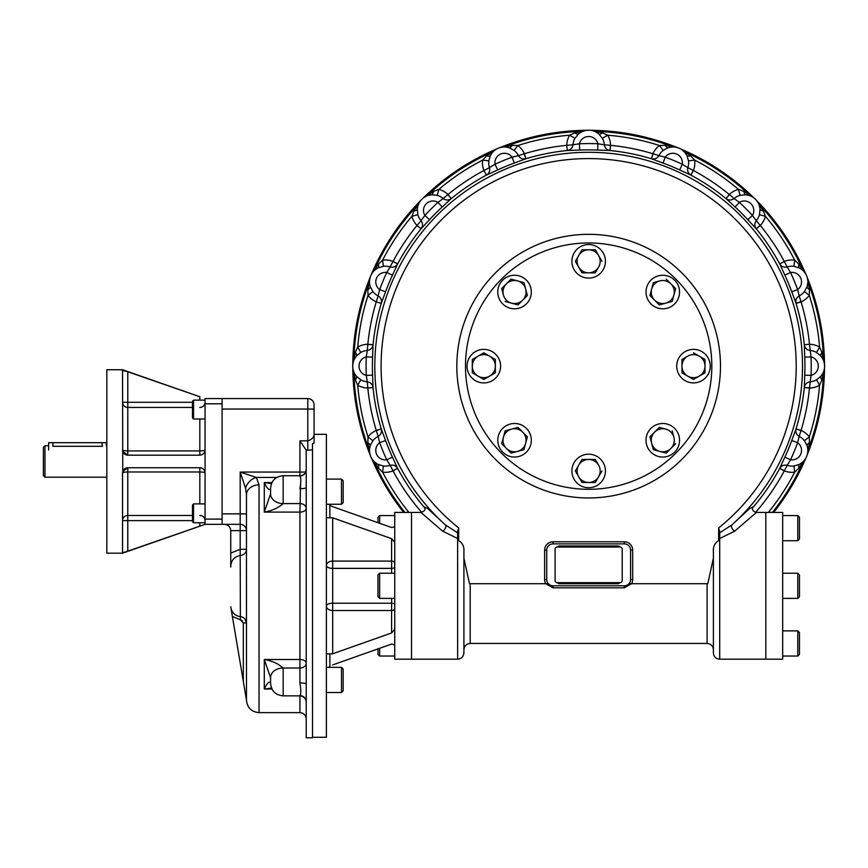 <?xml version="1.0" encoding="UTF-8"?>
<svg xmlns="http://www.w3.org/2000/svg" width="868" height="868" viewBox="0 0 868 868"><rect width="100%" height="100%" fill="white"/><g stroke="black" fill="none" stroke-linecap="round" stroke-linejoin="round"><path stroke-width="1.3" d="M200.844 467.841A5.241 5.241 0 0 1 205.065 472.984L205.065 398.564L307.793 398.564A6.293 6.293 0 0 1 314.086 404.846L314.086 433.512L314.086 409.045L307.793 409.045L307.793 398.564A6.293 6.293 0 0 1 314.086 404.846M199.89 396.763L122.54 369.735L106.818 369.735L106.818 553.176L122.54 553.176L205.065 524.348L222.099 524.348L222.099 398.564M192.49 520.616L122.54 520.616A5.241 5.143 180 0 1 127.78 515.473L127.78 551.147L205.065 524.348L205.065 472.984C204.685 469.729 202.938 467.982 199.824 467.743A5.241 5.241 0 0 1 200.79 467.83M122.594 472.246A5.241 5.241 0 0 0 122.54 472.984L122.768 471.476L127.78 467.743A5.241 5.241 0 0 0 127.401 467.754M127.346 467.765A5.241 5.241 0 0 0 126.587 467.885M125.762 468.156A5.241 5.241 0 0 0 124.699 468.753M124.374 469.013A5.241 5.241 0 0 0 122.67 471.812M122.898 451.816A5.241 5.241 0 0 1 122.768 451.436L127.78 455.168A5.241 5.241 0 0 1 127.01 455.114M126.533 455.016A5.241 5.241 0 0 1 123.809 453.346M123.191 452.445A5.241 5.241 0 0 1 122.92 451.881M122.768 471.476L122.54 370.462L127.78 371.764L127.78 402.296L122.54 402.296A5.241 5.143 0 0 0 127.78 407.439L127.78 402.296L192.49 402.296M199.824 400.137L199.824 396.741L127.78 371.764M199.824 419.005L199.824 450.926A5.241 0.998 0 0 0 205.065 449.928C204.696 453.172 202.938 454.919 199.824 455.168L199.824 450.926L127.78 450.926L127.78 407.439L192.49 407.439M122.54 449.928A5.241 0.998 180 0 0 127.78 450.926L127.78 455.168L199.824 455.168M199.824 503.907L199.824 467.743L127.78 467.743L127.78 471.986L199.824 471.986A5.241 0.998 180 0 1 205.065 472.984M122.54 552.449L122.54 472.984A5.241 0.998 180 0 1 127.78 471.986L127.78 515.473L192.49 515.473M200.085 526.084L201.05 525.737M123.603 552.449L125.882 551.777M127.78 551.147L122.54 552.959M205.065 403.804L222.099 403.804L222.099 409.566M205.065 519.107L222.099 519.107L222.099 513.346M193.531 503.907L192.49 504.959L192.49 521.722L193.531 522.775L193.531 503.907L205.065 503.907M193.531 522.775L205.065 522.775M193.531 400.137L192.49 401.19L192.49 417.953L193.531 419.005L193.531 400.137L205.065 400.137M341.493 504.243L343.175 502.572L343.175 480.764L341.493 479.093L341.493 504.243L326.401 504.243M341.493 692.512L343.175 690.841L343.175 669.033L341.493 667.362L341.493 692.512L326.401 692.512M341.493 667.362L326.401 667.362M44.973 477.183L44.973 445.729L43.4 447.302L43.4 475.61L44.973 477.183L106.818 477.183M102.098 446.304L102.098 442.691L106.297 442.691L106.341 445.848M102.63 446.304C108.033 445.685 108.033 445.685 102.63 446.304L52.84 446.304C47.425 445.685 47.425 445.685 52.84 446.304L52.84 442.691L48.641 442.691L48.641 450.025M246.469 494.825L246.469 494.825A12.575 10.015 180 0 0 246.469 494.868L245.557 488.185A12.575 9.537 135 0 1 256.299 477.443L259.044 484.865A12.575 10.015 180 0 0 246.469 494.825A12.575 10.015 0 0 0 246.469 494.868L246.469 700.064L246.469 622.974L243.322 622.974L240.382 619.795L232.385 616.497L230.975 608.11C232.233 613.155 235.434 616.02 240.577 616.703C244.19 617.256 246.154 619.34 246.469 622.974L244.765 618.678M230.747 553.079L230.747 530.641L240.176 530.641L240.176 549.303L246.469 549.303A6.293 6.087 180 0 1 240.577 555.379C234.186 556.627 230.91 560.533 230.747 567.086L230.747 553.079L240.176 549.303L240.382 619.795L242.498 620.826M259.044 484.865L259.044 712.639C251.405 711.89 247.217 707.702 246.469 700.064L232.385 616.497M230.747 557.267L230.747 561.129M230.747 530.641C230.367 526.822 228.273 524.728 224.454 524.348M246.469 513.867L240.176 513.867L240.176 524.348A6.293 6.293 0 0 1 246.469 530.641L240.176 530.641L240.176 524.348A6.293 6.293 0 0 1 246.469 530.641A6.293 6.293 0 0 0 240.176 524.348L222.099 524.348M276.838 477.443L256.299 477.443L240.176 472.062L299.927 472.062L299.927 475.979C301.077 477.563 301.077 481.805 299.927 488.706A6.293 1.107 180 0 0 306.22 487.61A6.293 1.107 -0 0 0 306.22 487.599A6.293 1.107 180 0 0 306.22 487.599L306.22 737.8L312.513 737.8L312.513 449.874L307.793 450.188L307.793 440.836C312.1 439.534 314.194 437.092 314.086 433.501L314.086 443.125L312.513 443.635L312.513 449.874M245.557 488.185L240.176 472.062L240.176 513.867L222.099 513.867L222.099 409.045L307.793 409.045L307.793 440.836L299.927 440.836L306.198 450.188L306.22 487.599M270.577 489.454A12.575 7.996 180 0 0 270.577 489.465L270.577 488.315C271.326 480.677 275.514 476.489 283.163 475.74L283.163 503.592A12.575 9.689 180 0 1 270.577 493.914A12.575 9.689 180 0 1 270.577 493.903L264.295 512.098L299.927 512.098L299.927 682.899C301.077 689.8 301.077 694.042 299.927 695.626A6.293 6.195 180 0 1 306.22 701.821M270.577 493.892A12.575 9.711 180 0 0 283.163 503.592C278.237 507.954 271.944 510.785 264.295 512.098L270.577 493.903A12.575 9.689 -0 0 1 270.577 493.903L270.577 488.315M271.521 483.541L264.295 482.575L264.295 512.098M270.577 489.487C268.798 490.17 266.704 487.87 264.295 482.575L271.966 482.575M283.163 668.002C278.237 663.662 271.944 660.819 264.295 659.506L299.927 659.506A6.293 3.656 0 0 1 306.22 663.163A6.293 4.85 0 0 1 299.927 668.013L283.163 668.013L283.163 695.865C275.514 695.127 271.326 690.928 270.577 683.29L270.577 677.724A12.575 9.711 180 0 1 283.163 668.013L283.163 668.002A12.575 9.689 180 0 0 270.577 677.691A12.575 9.689 -0 0 0 270.577 677.702L264.295 659.506L264.295 689.029L271.966 689.029M270.577 683.29L270.577 682.15A12.575 7.996 180 0 1 270.577 682.15C268.798 681.434 266.704 683.734 264.295 689.029L271.521 688.064M300.567 483.715L299.927 512.098A6.293 3.656 0 0 0 306.22 508.442A6.293 4.85 0 0 0 299.927 503.592L283.163 503.592M306.22 684.006L306.22 684.006A6.293 1.107 0 0 0 299.927 682.899M306.22 469.794A6.293 6.195 0 0 1 299.927 475.979M312.513 737.279L326.401 737.279L326.401 434.336L314.086 434.336L314.086 443.125M332.043 506.445L391.598 527.538L394.745 526.724L394.745 629.322L391.598 632.946L332.683 653.788L326.401 653.886M394.723 526.93L394.745 512.424L411.508 512.424L411.508 659.181L457.631 659.181C461.45 658.812 463.545 656.707 463.913 652.888L463.913 551.495L463.913 558.146L469.512 583.708L548.326 583.708M326.401 517.719L332.683 517.816L391.598 538.659L394.745 542.283M332.683 664.91L391.598 644.067L394.745 644.881L394.745 659.181L411.508 659.181L411.508 512.424L420.904 512.424C424.365 511.469 425.645 509.657 424.745 507.01M328.712 504.243L329.883 505.274L329.883 517.328M332.683 506.695L329.883 505.274M391.598 538.659L391.598 561.097L332.683 561.097L332.683 568.377A6.293 2.821 180 0 1 326.401 565.545A6.293 4.448 180 0 1 332.683 561.097L332.683 517.816M394.745 563.321A3.146 2.224 180 0 0 391.598 561.097L391.598 568.377L332.683 568.377L332.683 610.508A6.293 4.448 180 0 1 326.401 606.059A6.293 2.821 180 0 1 332.683 603.227L391.598 603.227L391.598 598.377M329.883 654.277L329.883 666.331L328.712 667.362M394.745 629.322L394.745 644.881M501.563 453.237A123.169 123.169 0 0 1 556.779 247.174A123.169 123.169 0 0 1 707.626 398.021A123.169 123.169 0 0 1 501.563 453.237M555.119 549.119L555.119 580.562A2.094 2.094 0 0 0 557.213 582.656L620.099 582.656A2.094 2.094 0 0 0 622.204 580.562L622.204 549.119A2.094 2.094 0 0 0 620.099 547.014L557.213 547.014A2.094 2.094 0 0 0 555.119 549.119M557.495 582.656A2.094 2.094 0 0 0 559.307 583.708L618.005 583.708A2.094 2.094 0 0 0 619.828 582.656M557.495 547.014A2.094 2.094 0 0 1 559.307 545.972L618.005 545.972A2.094 2.094 0 0 1 619.828 547.014M752.567 507.01C751.927 509.809 753.207 511.621 756.408 512.424L782.686 512.424L782.686 659.181L765.815 659.181L765.815 512.424L765.815 659.181L719.691 659.181C715.872 658.812 713.767 656.707 713.398 652.888L713.398 551.495C713.019 546.645 714.765 542.999 718.639 540.558L719.691 539.115L719.691 659.181M756.408 512.424L734.74 531.129L719.691 538.529M456.839 366.144A131.817 131.817 0 0 1 654.57 251.991A131.817 131.817 0 0 1 654.57 480.297A131.817 131.817 0 0 1 456.839 366.144M371.493 458.163A235.857 235.857 0 0 0 403.653 512.424A235.846 235.846 0 0 1 371.569 458.337L371.699 458.478M369.649 452.76L369.963 454.463A235.846 235.846 0 0 1 352.82 368.238L352.885 368.433M352.788 364.668L352.82 364.05A235.846 235.846 0 0 1 369.963 277.825L369.952 278.031M372.546 272.53L371.569 273.952A235.846 235.846 0 0 1 420.405 200.866L420.828 200.399A15.808 15.808 0 0 1 422.911 198.316L423.378 197.893A235.846 235.846 0 0 1 496.463 149.057L496.322 149.188M502.04 147.137L500.337 147.452A235.846 235.846 0 0 1 586.562 130.298L586.377 130.363M590.945 130.363L590.75 130.298A235.846 235.846 0 0 1 676.975 147.452L676.78 147.441M682.27 150.034L680.848 149.057A235.846 235.846 0 0 1 753.945 197.893L754.4 198.316A15.808 15.808 0 0 1 756.484 200.399L756.907 200.866A235.846 235.846 0 0 1 805.743 273.952L805.612 273.811M807.663 279.529L807.348 277.825A235.846 235.846 0 0 1 824.502 364.05L824.437 363.866M824.535 367.62L824.502 368.238A235.846 235.846 0 0 1 807.348 454.463L807.359 454.268M804.766 459.758L805.743 458.337A235.846 235.846 0 0 1 773.659 512.424A235.857 235.857 0 0 0 805.819 458.163A235.857 235.857 0 0 1 773.67 512.424M824.34 363.269L823.743 361.023A6.293 6.25 161.1 0 1 823.743 361.001A6.293 6.25 161.1 0 1 823.417 359.168L824.524 364.571M807.348 277.825L809.453 289.586L809.312 295.402L804.419 291.583L807.164 286.473L807.804 283.055M805.298 273.301L803.887 271.445A6.293 6.25 138.6 0 1 802.867 269.861L805.743 273.952M756.907 200.866L763.352 210.924L765.446 216.349L759.467 214.689L760.043 208.917L759.326 205.51M751.84 196.58L751.276 196.298A6.293 6.25 116.1 0 1 749.724 195.213L753.945 197.893M680.848 149.057L690.646 155.882L694.66 160.092L688.508 160.851L686.838 155.296L684.863 152.432M676.194 147.31L673.883 146.985A6.293 6.25 93.6 0 1 672.049 146.583L676.975 147.452M590.75 130.298L602.425 132.858L607.741 135.213L602.338 138.272L598.67 133.78L595.752 131.882M585.781 130.46L583.535 131.057A6.293 6.25 71.1 0 1 581.679 131.393L586.562 130.298M500.337 147.452L512.098 145.347L517.914 145.488L514.095 150.381L508.984 147.636L505.567 146.996M495.812 149.502L493.957 150.913A6.293 6.25 48.6 0 1 492.373 151.933L496.463 149.057M423.378 197.893L433.436 191.448L438.861 189.365L437.201 195.333L431.429 194.757L428.032 195.484M419.092 202.96L418.81 203.524A6.293 6.25 26.1 0 1 417.725 205.087L420.405 200.866M371.569 273.952L374.444 269.861A6.293 6.25 -138.6 0 1 373.435 271.434L373.012 271.934M369.508 283.044L370.148 286.473L372.893 291.583L367.999 295.402L367.858 289.586L370.148 277.337M352.788 364.571L353.905 359.168A6.293 6.25 -161.1 0 1 353.569 361.001A6.293 6.25 -161.1 0 1 353.569 361.023L353.374 361.63M354.394 373.24L356.292 376.159L360.784 379.826L357.724 385.229L355.37 379.913L352.82 368.238M370.148 454.962L369.095 449.537A6.293 6.25 176.4 0 1 369.497 451.36L369.551 452.022M374.943 462.34L377.808 464.326L383.363 465.997L382.604 472.149L378.394 468.134L371.569 458.337M805.743 458.337L798.918 468.134L794.708 472.149L793.949 465.997L799.504 464.326L802.368 462.351M807.5 453.682L807.815 451.371A6.293 6.25 -176.4 0 1 808.216 449.537L807.348 454.463M824.502 368.238L821.942 379.913L819.587 385.229L816.528 379.826L821.019 376.159L822.918 373.24M458.673 540.558L458.673 527.961L457.631 531.574L457.631 539.115L458.673 540.558C462.557 542.999 464.304 546.656 463.913 551.495M457.631 538.529L442.571 531.129L420.904 512.424M593.788 131.057A6.293 6.25 108.9 0 0 593.799 131.057L593.17 130.862M592.443 130.667L591.531 130.46M581.571 131.882L578.62 133.791L574.974 138.272L569.571 135.213L574.887 132.858L581.679 131.393A234.859 234.859 0 0 0 505.274 146.583A6.293 6.25 86.4 0 1 503.451 146.985L502.789 147.039M593.799 131.057A6.293 6.25 108.9 0 0 595.632 131.393A234.859 234.859 0 0 1 672.049 146.583L665.213 145.347L659.398 145.488A21.928 21.928 0 0 0 652.92 153.734A221.915 221.915 0 0 0 610.573 145.314L610.052 150.533L597.651 150.055L597.911 143.773L604.334 144.782C604.866 148.037 606.754 149.947 610.02 150.522L610.378 145.314L604.334 144.782A15.722 15.722 0 0 0 602.338 138.272M674.273 147.017L673.872 146.985A6.293 6.25 93.6 0 1 673.872 146.985L673.362 146.963M671.756 146.996L668.306 147.636L663.217 150.381L659.398 145.488A231.713 231.713 0 0 0 607.741 135.213A21.928 21.928 0 0 1 610.573 145.314L610.378 145.314M683.376 150.923A6.293 6.25 131.4 0 0 684.939 151.933A234.859 234.859 0 0 1 749.724 195.213L743.887 191.448L738.451 189.365A21.928 21.928 0 0 0 729.315 194.497A221.915 221.915 0 0 0 693.413 170.508L690.939 175.13L679.666 169.944L682.302 164.247L687.857 167.632C687.098 170.844 688.118 173.34 690.906 175.119L693.228 170.443L687.857 167.632A15.722 15.722 0 0 0 688.508 160.851M802.379 269.948L799.504 267.973L793.949 266.302L794.708 260.14L798.918 264.154L802.867 269.861A234.859 234.859 0 0 0 759.587 205.087A6.293 6.25 153.9 0 1 758.524 203.557A6.293 6.25 153.9 0 0 758.524 203.557L758.22 202.96M757.851 202.309L756.484 200.399M754.4 198.316L753.76 197.806M753.272 197.459L752.491 196.96M749.29 195.484L745.883 194.757L740.111 195.333L738.451 189.365A231.713 231.713 0 0 0 694.66 160.092A21.928 21.928 0 0 1 693.413 170.508L693.228 170.443M822.918 359.059L821.019 356.13L816.528 352.462L819.587 347.059L821.942 352.375L823.417 359.168A234.859 234.859 0 0 0 808.216 282.751A6.293 6.25 176.4 0 1 807.815 280.917L807.761 280.277M807.804 449.244L807.164 445.816L804.419 440.705L809.312 436.886L809.453 442.702L808.216 449.537A234.859 234.859 0 0 0 823.417 373.121A6.293 6.25 -161.1 0 1 823.743 371.287A6.293 6.25 -161.1 0 0 823.743 371.287L823.938 370.658M824.144 369.931L824.34 369.019M772.401 512.424A234.859 234.859 0 0 0 802.867 462.427A6.293 6.25 -138.6 0 1 803.876 460.854A6.293 6.25 -138.6 0 0 803.876 460.854L804.31 460.355M492.46 152.432L490.474 155.318L488.814 160.851L482.651 160.092L486.666 155.882L492.373 151.933A234.859 234.859 0 0 0 427.599 195.213A6.293 6.25 63.9 0 1 426.069 196.276L425.472 196.58M424.821 196.96L422.911 198.316M420.828 200.399L420.318 201.04M419.971 201.528L419.472 202.309M417.996 205.51L417.269 208.949M369.822 278.606L369.475 281.438M413.96 210.924A6.293 2.691 5.7 0 0 417.269 208.938A6.293 2.691 5.7 0 1 417.269 208.938A6.293 2.691 5.7 0 1 417.269 208.928L417.844 214.689L411.877 216.349L413.96 210.924L417.725 205.087A234.859 234.859 0 0 0 374.444 269.861L378.394 264.154L382.604 260.14L383.363 266.302L377.808 267.973L374.943 269.937M355.37 352.375A6.293 2.691 -140.7 0 1 356.303 356.119L360.784 352.462L357.724 347.059A231.713 231.713 0 0 1 367.999 295.402A21.928 21.928 0 0 0 376.256 301.88L381.269 303.366C381.996 300.133 380.954 297.648 378.144 295.912L379.674 289.597L385.576 291.767L381.269 303.399L376.256 301.88A221.915 221.915 0 0 0 367.826 344.227A21.928 21.928 0 0 0 357.724 347.059L355.37 352.375L353.905 359.168A234.859 234.859 0 0 1 369.095 282.751A6.293 6.25 -176.4 0 0 369.497 280.917M353.178 362.357L352.983 363.269M352.983 369.019L353.743 371.764M355.37 379.913A6.293 2.691 140.7 0 0 356.303 376.169A15.808 15.808 0 0 1 356.292 356.13L356.314 356.108A6.293 2.691 -140.7 0 1 356.292 356.13L354.394 359.048M367.858 442.702A6.293 2.691 -163.2 0 1 370.148 445.805L372.893 440.705L367.999 436.886A231.713 231.713 0 0 1 357.724 385.229A21.928 21.928 0 0 0 367.826 388.061L373.034 387.508C372.459 384.242 370.549 382.354 367.294 381.822L366.285 375.399L372.567 375.139L373.045 387.54L367.826 388.061A221.915 221.915 0 0 0 376.256 430.409A21.928 21.928 0 0 0 367.999 436.886L367.858 442.702L369.095 449.537A234.859 234.859 0 0 1 353.905 373.121A6.293 6.25 161.1 0 0 353.58 371.309A6.293 6.25 161.1 0 0 353.569 371.287A6.293 6.25 161.1 0 0 353.569 371.276L353.45 370.896M372.014 458.988L373.772 461.233M378.394 468.134A6.293 2.691 118.2 0 0 377.819 464.326A15.808 15.808 0 0 1 370.148 445.816A6.293 2.691 -163.2 0 1 370.148 445.816L369.508 449.233M404.922 512.424A234.859 234.859 0 0 1 374.444 462.427A6.293 6.25 138.6 0 0 373.435 460.865A6.293 6.25 138.6 0 0 373.424 460.843M372.893 440.705A15.722 15.722 0 0 1 378.144 436.376L379.674 442.691A9.526 9.526 0 0 0 386.759 459.79L392.466 457.143L397.631 468.394C395.851 465.606 393.356 464.586 390.144 465.346L386.759 459.79A222.555 222.555 0 0 1 379.674 442.691L385.576 440.532L381.269 428.922L376.256 430.409L378.144 436.376C380.954 434.64 381.996 432.156 381.269 428.922L376.332 430.582M370.148 445.816A15.808 15.808 0 0 0 377.808 464.326L377.819 464.326A6.293 2.691 118.2 0 0 377.808 464.326L377.83 464.337M392.954 470.716L397.631 468.394L393.02 470.901L390.144 465.346A15.722 15.722 0 0 1 383.363 465.997M421.707 512.348A221.915 221.915 0 0 1 393.02 470.901A21.928 21.928 0 0 1 382.604 472.149A231.713 231.713 0 0 0 408.296 511.61L407.287 512.424M408.296 511.61L408.893 512.424M360.784 352.462A15.722 15.722 0 0 1 367.294 350.466L366.285 356.889A9.526 9.526 0 0 0 366.285 375.399A222.555 222.555 0 0 1 366.285 356.889L372.567 357.149L373.034 344.78L367.826 344.227L367.294 350.466C370.549 349.945 372.459 348.046 373.034 344.78L367.826 344.422M356.303 376.169A6.293 2.691 140.7 0 0 356.292 376.159L356.303 376.18A15.808 15.808 0 0 1 356.292 356.13M367.826 387.866L367.294 381.822A15.722 15.722 0 0 1 360.784 379.826M597.651 150.055A216.273 216.273 0 0 0 579.661 150.055L567.292 150.522L566.739 145.314A221.915 221.915 0 0 0 524.391 153.734L525.91 158.757L514.279 163.065A216.273 216.273 0 0 0 497.657 169.944L486.406 175.119L483.899 170.508A221.915 221.915 0 0 0 448.007 194.497L451.327 198.555L442.224 206.985A216.273 216.273 0 0 0 429.497 219.713L421.078 228.783L417.009 225.496A221.915 221.915 0 0 0 393.02 261.387L390.144 266.953C393.356 267.702 395.851 266.682 397.631 263.894L392.954 261.572M377.83 267.952L377.808 267.973A6.293 2.691 -118.2 0 0 377.819 267.962A6.293 2.691 -118.2 0 0 377.83 267.962A6.293 2.691 -118.2 0 0 378.394 264.154M417.15 225.354L421.045 220.7C422.976 223.38 422.987 226.071 421.078 228.783L417.009 225.496A21.928 21.928 0 0 1 411.877 216.349A231.713 231.713 0 0 0 382.604 260.14A21.928 21.928 0 0 1 393.02 261.387L397.642 263.861L392.466 275.145L386.759 272.498A9.526 9.526 0 0 0 379.674 289.597A222.555 222.555 0 0 1 386.759 272.498L390.144 266.953A15.722 15.722 0 0 0 383.363 266.302M367.858 289.586A6.293 2.691 163.2 0 0 370.148 286.494A6.293 2.691 163.2 0 0 370.148 286.483A6.293 2.691 163.2 0 0 370.148 286.473L370.159 286.505A15.808 15.808 0 0 1 377.808 267.973A15.808 15.808 0 0 0 370.148 286.473M376.332 301.706L378.144 295.912A15.722 15.722 0 0 1 372.893 291.583M417.844 214.689A15.722 15.722 0 0 0 421.045 220.7L424.875 215.448A222.555 222.555 0 0 1 437.96 202.363L443.212 198.533C445.892 200.465 448.582 200.475 451.295 198.566L447.866 194.638L443.212 198.533A15.722 15.722 0 0 0 437.201 195.333M429.497 219.713L424.875 215.448A9.526 9.526 0 0 1 437.96 202.363L442.224 206.985M431.429 194.757A15.808 15.808 0 0 0 417.269 208.917A15.808 15.808 0 0 1 431.429 194.757L431.429 194.757A6.293 2.691 84.3 0 0 431.439 194.757A6.293 2.691 84.3 0 0 431.45 194.757A6.293 2.691 84.3 0 0 433.436 191.448M484.084 170.443L489.465 167.632C490.214 170.844 489.205 173.34 486.406 175.119L483.899 170.508A21.928 21.928 0 0 1 482.651 160.092A231.713 231.713 0 0 0 438.861 189.365A21.928 21.928 0 0 1 448.007 194.497L447.866 194.638M488.814 160.851A15.722 15.722 0 0 0 489.465 167.632L495.01 164.247A222.555 222.555 0 0 1 512.109 157.162L518.424 155.632C520.16 158.443 522.644 159.484 525.878 158.757L524.218 153.81L518.424 155.632A15.722 15.722 0 0 0 514.095 150.381M497.657 169.944L495.01 164.247A9.526 9.526 0 0 1 512.109 157.162L514.279 163.065M490.485 155.296A15.808 15.808 0 0 1 508.984 147.636A6.293 2.691 106.8 0 0 509.006 147.636L508.984 147.636A6.293 2.691 106.8 0 0 508.995 147.636A15.808 15.808 0 0 0 490.485 155.296A6.293 2.691 28.2 0 1 490.474 155.307L490.474 155.307A6.293 2.691 28.2 0 1 486.666 155.882M509.006 147.636A6.293 2.691 106.8 0 0 512.098 145.347M566.934 145.314L572.978 144.782C572.457 148.037 570.558 149.947 567.292 150.522L566.739 145.314A21.928 21.928 0 0 1 569.571 135.213A231.713 231.713 0 0 0 517.914 145.488A21.928 21.928 0 0 1 524.391 153.734L524.218 153.81M804.419 440.705A15.722 15.722 0 0 0 799.168 436.376L800.99 430.582L796.043 428.922C795.327 432.156 796.368 434.64 799.168 436.376L797.638 442.691A222.555 222.555 0 0 1 790.553 459.79L787.168 465.346C783.967 464.586 781.471 465.606 779.692 468.394L784.856 457.143L790.553 459.79A9.526 9.526 0 0 0 797.638 442.691L791.735 440.532L796.043 428.922L801.066 430.409A221.915 221.915 0 0 0 809.486 388.061L811.027 375.399L804.745 375.139A216.273 216.273 0 0 0 804.745 357.149L804.278 344.748L809.486 344.227A221.915 221.915 0 0 0 801.066 301.88L796.054 303.399L791.735 291.767L797.638 289.597L799.168 295.912C796.368 297.648 795.327 300.133 796.043 303.366L800.99 301.706L799.168 295.912A15.722 15.722 0 0 0 804.419 291.583M800.99 430.582L801.066 430.409A21.928 21.928 0 0 1 809.312 436.886A231.713 231.713 0 0 0 819.587 385.229A21.928 21.928 0 0 1 809.486 388.061L804.278 387.54L804.745 375.139M809.453 442.702A6.293 2.691 163.2 0 0 807.164 445.805A6.293 2.691 163.2 0 1 807.164 445.805L807.164 445.794M755.605 512.348A221.915 221.915 0 0 0 784.292 470.901L779.67 468.427L784.357 470.716L787.168 465.346A15.722 15.722 0 0 0 793.949 465.997M799.471 464.337L799.504 464.326A15.808 15.808 0 0 0 807.164 445.816A15.808 15.808 0 0 1 799.504 464.326L799.504 464.326A6.293 2.691 -118.2 0 0 799.493 464.326A6.293 2.691 -118.2 0 0 798.918 468.134M768.43 512.424L769.015 511.61A231.713 231.713 0 0 0 794.708 472.149A21.928 21.928 0 0 1 784.292 470.901L784.357 470.716M769.015 511.61L770.024 512.424M796.054 303.399A216.674 216.674 0 0 1 804.278 344.748L809.486 344.227A21.928 21.928 0 0 1 819.587 347.059A231.713 231.713 0 0 0 809.312 295.402A21.928 21.928 0 0 1 801.066 301.88L800.99 301.706M809.486 344.422L811.027 356.889A222.555 222.555 0 0 1 811.027 375.399A9.526 9.526 0 0 0 811.027 356.889L804.745 357.149M804.278 344.78C804.853 348.046 806.763 349.945 810.018 350.466A15.722 15.722 0 0 1 816.528 352.462M821.019 356.119A6.293 2.691 140.7 0 0 821.019 356.13L821.009 356.108A6.293 2.691 140.7 0 1 821.942 352.375M809.486 387.866L804.278 387.508C804.853 384.242 806.763 382.354 810.018 381.822A15.722 15.722 0 0 0 816.528 379.826M821.009 376.18L821.019 376.169A15.808 15.808 0 0 0 821.019 356.13A15.808 15.808 0 0 1 821.019 376.159L821.019 376.159A6.293 2.691 -140.7 0 0 821.019 376.169A6.293 2.691 -140.7 0 0 821.009 376.169A6.293 2.691 -140.7 0 0 821.942 379.913M793.949 266.302A15.722 15.722 0 0 0 787.168 266.953L784.357 261.572L779.692 263.894C781.471 266.682 783.967 267.702 787.168 266.953L790.553 272.498A222.555 222.555 0 0 1 797.638 289.597A9.526 9.526 0 0 0 790.553 272.498L784.856 275.145L779.692 263.894L784.292 261.387A221.915 221.915 0 0 0 760.303 225.496L756.256 228.816L747.815 219.713L752.437 215.448L756.267 220.7C754.346 223.38 754.325 226.071 756.234 228.783L760.162 225.354L756.267 220.7A15.722 15.722 0 0 0 759.467 214.689M784.357 261.572L784.292 261.387A21.928 21.928 0 0 1 794.708 260.14A231.713 231.713 0 0 0 765.446 216.349A21.928 21.928 0 0 1 760.303 225.496L760.162 225.354M799.504 267.962A6.293 2.691 118.2 0 0 799.504 267.973L799.482 267.952A6.293 2.691 118.2 0 1 799.493 267.962A6.293 2.691 118.2 0 1 798.918 264.154M807.164 286.505L807.164 286.483A15.808 15.808 0 0 0 799.504 267.973A15.808 15.808 0 0 1 807.164 286.473L807.164 286.473A6.293 2.691 -163.2 0 0 807.164 286.483A6.293 2.691 -163.2 0 0 807.164 286.494A6.293 2.691 -163.2 0 0 809.453 289.586M729.445 194.638L726.017 198.566C728.729 200.475 731.42 200.465 734.1 198.533L739.352 202.363A222.555 222.555 0 0 1 752.437 215.448A9.526 9.526 0 0 0 739.352 202.363L735.098 206.985L725.995 198.555L729.315 194.497L734.1 198.533A15.722 15.722 0 0 1 740.111 195.333M745.883 194.757A15.808 15.808 0 0 1 760.043 208.917L760.043 208.917A6.293 2.691 174.3 0 0 760.053 208.938A6.293 2.691 174.3 0 0 760.043 208.928A15.808 15.808 0 0 0 745.883 194.757L745.883 194.757A6.293 2.691 95.7 0 1 745.872 194.757A6.293 2.691 95.7 0 1 743.887 191.448M760.053 208.938A6.293 2.691 174.3 0 0 763.352 210.924M653.094 153.81L651.434 158.757C654.667 159.484 657.152 158.443 658.888 155.632L665.203 157.162A222.555 222.555 0 0 1 682.302 164.247A9.526 9.526 0 0 0 665.203 157.162L663.043 163.065L651.401 158.757L652.92 153.734L658.888 155.632A15.722 15.722 0 0 1 663.217 150.381M668.327 147.636A15.808 15.808 0 0 1 686.838 155.296L686.838 155.296A6.293 2.691 151.8 0 0 686.838 155.318A6.293 2.691 151.8 0 0 686.838 155.307A15.808 15.808 0 0 0 668.327 147.636L668.327 147.636A6.293 2.691 73.2 0 1 668.317 147.636A6.293 2.691 73.2 0 1 665.213 145.347M686.848 155.329L686.838 155.307A6.293 2.691 151.8 0 0 690.646 155.882M574.974 138.272A15.722 15.722 0 0 0 572.978 144.782L579.401 143.773A222.555 222.555 0 0 1 597.911 143.773A9.526 9.526 0 0 0 579.401 143.773L579.661 150.055M578.641 133.78A15.808 15.808 0 0 1 598.67 133.78A6.293 2.691 129.3 0 0 598.681 133.78L598.67 133.78A15.808 15.808 0 0 0 578.641 133.78L578.641 133.78A6.293 2.691 50.7 0 1 578.63 133.791A6.293 2.691 50.7 0 1 574.887 132.858M598.692 133.802L598.681 133.78A6.293 2.691 129.3 0 0 598.681 133.791A6.293 2.691 129.3 0 0 602.425 132.858M713.398 558.146L707.8 583.708L631.557 583.708L624.298 587.831L624.298 585.802A6.293 6.293 0 0 0 630.591 579.509L630.591 550.16A6.293 6.293 0 0 0 624.298 543.878L553.014 543.878A6.293 6.293 0 0 0 546.731 550.16L546.731 579.509A6.293 6.293 0 0 0 553.014 585.802L624.298 585.802M553.014 585.802L553.014 587.831L545.712 583.708M630.591 579.509L632.685 579.509A8.387 8.387 0 0 1 631.557 583.708L628.985 583.708M718.639 540.558L718.639 527.961L719.691 531.574L719.691 539.115M424.853 507.292L427.696 508.529L445.382 524.89A4.188 2.463 -49.4 0 1 445.468 528.015A4.188 2.463 -49.4 0 1 442.571 531.129M719.691 532.822L731.941 524.89A213.843 213.843 0 0 0 742.422 217.532A213.843 213.843 0 0 0 434.89 217.532A213.843 213.843 0 0 0 445.382 524.89L457.631 532.822M734.74 531.129A4.188 2.463 -130.6 0 1 731.854 528.015A4.188 2.463 -130.6 0 1 731.941 524.89L749.594 508.539L752.458 507.292M796.043 428.922L796.054 428.89A216.674 216.674 0 0 0 804.278 387.54M779.692 263.894L779.67 263.861A216.674 216.674 0 0 0 756.256 228.816M690.939 175.13L690.906 175.119A216.674 216.674 0 0 1 725.995 198.555M610.052 150.533L610.02 150.522A216.674 216.674 0 0 1 651.401 158.757M525.91 158.757L525.878 158.757A216.674 216.674 0 0 1 567.26 150.533M451.327 198.555L451.295 198.566A216.674 216.674 0 0 1 486.373 175.13M397.642 263.861L397.631 263.894A216.674 216.674 0 0 1 421.067 228.816M807.218 454.799A235.857 235.857 0 0 0 824.502 368.054A235.857 235.857 0 0 1 807.283 454.637M352.809 367.88A235.857 235.857 0 0 0 370.028 454.637A235.857 235.857 0 0 1 352.809 368.054M352.809 364.234A235.857 235.857 0 0 1 370.028 277.651A235.857 235.857 0 0 0 352.809 364.408M371.493 274.125A235.857 235.857 0 0 1 420.535 200.725A235.857 235.857 0 0 0 371.428 274.288M423.237 198.023A235.857 235.857 0 0 1 496.637 148.981A235.857 235.857 0 0 0 423.117 198.154M500.163 147.517A235.857 235.857 0 0 1 586.746 130.298A235.857 235.857 0 0 0 500.001 147.582M590.565 130.298A235.857 235.857 0 0 1 677.149 147.517A235.857 235.857 0 0 0 590.392 130.298M680.675 148.981A235.857 235.857 0 0 1 754.075 198.023A235.857 235.857 0 0 0 680.512 148.916M756.777 200.725A235.857 235.857 0 0 1 805.819 274.125A235.857 235.857 0 0 0 756.657 200.606M807.283 277.651A235.857 235.857 0 0 1 824.502 364.234A235.857 235.857 0 0 0 807.218 277.489M403.653 512.424A235.857 235.857 0 0 1 371.428 458M379.652 523.306L379.652 515.57L394.745 515.57M377.971 522.72L377.971 517.252L379.652 515.57M797.779 656.034L799.461 654.364L799.461 632.555L797.779 630.873L797.779 656.034L782.686 656.034M379.652 573.227L377.971 574.898L377.971 596.707L379.652 598.377L379.652 573.227L394.745 573.227M379.652 598.377L394.745 598.377M797.779 540.731L799.461 539.05L799.461 517.252L797.779 515.57L797.779 540.731L782.686 540.731M797.779 598.377L799.461 596.707L799.461 574.898L797.779 573.227L797.779 598.377L782.686 598.377M377.971 648.895L377.971 654.364L379.652 656.034L379.652 648.298M498.341 444.611A16.774 16.774 0 0 0 526.399 452.13A16.774 16.774 0 0 0 518.88 424.061A16.774 16.774 0 0 0 498.341 444.611M505.122 430.853L501.671 443.711L511.089 453.129L523.947 449.678L525.672 443.255L523.947 449.678L511.089 453.129L506.38 448.42A11.534 11.534 0 0 1 511.556 429.128A11.534 11.534 0 0 1 522.688 432.112L517.979 427.403L505.122 430.853L517.979 427.403L522.688 432.112A11.534 11.534 0 0 1 517.523 451.403A11.534 11.534 0 0 1 506.38 448.42L501.671 443.711L505.122 430.853M522.688 432.112L527.397 436.821L525.672 443.255M469.306 357.757A16.774 16.774 0 0 0 483.834 382.918A16.774 16.774 0 0 0 498.362 357.757A16.774 16.774 0 0 0 469.306 357.757M483.834 352.831L472.3 359.493L472.3 372.806L483.834 379.457L489.595 376.126L483.834 379.457L472.3 372.806L472.3 366.144A11.534 11.534 0 0 1 489.595 356.162A11.534 11.534 0 0 1 489.595 376.126A11.534 11.534 0 0 1 472.3 366.144L472.3 359.493L483.834 352.831L495.368 359.493L483.834 352.831M495.368 372.806L495.368 359.493L495.368 372.806L489.595 376.126M510.2 275.818A16.774 16.774 0 0 0 502.68 303.887A16.774 16.774 0 0 0 530.739 296.368A16.774 16.774 0 0 0 510.2 275.818M523.947 282.61L517.523 280.885A11.534 11.534 0 0 1 522.688 300.176A11.534 11.534 0 0 1 511.556 303.16L505.122 301.435L517.979 304.885L527.397 295.467L523.947 282.61L527.397 295.467L517.979 304.885L511.556 303.16A11.534 11.534 0 0 1 503.397 295.011L501.671 288.577L503.397 295.011A11.534 11.534 0 0 1 517.523 280.885L523.947 282.61M511.089 279.16L506.38 283.869L511.089 279.16L517.523 280.885M501.671 288.577L506.38 283.869M678.982 287.688A16.774 16.774 0 0 0 650.924 280.169A16.774 16.774 0 0 0 658.443 308.227A16.774 16.774 0 0 0 678.982 287.688M672.19 301.435L673.915 295.011A11.534 11.534 0 0 1 654.624 300.176A11.534 11.534 0 0 1 651.64 289.044L653.365 282.61L649.915 295.467L659.333 304.885L665.767 303.16L659.333 304.885L649.915 295.467L651.64 289.044A11.534 11.534 0 0 1 659.799 280.885L653.365 282.61L659.799 280.885A11.534 11.534 0 0 1 673.915 295.011L672.19 301.435L665.767 303.16M675.64 288.577L670.931 283.869L675.64 288.577L673.915 295.011M666.223 279.16L670.931 283.869M708.006 374.531A16.774 16.774 0 0 0 693.478 349.37A16.774 16.774 0 0 0 678.96 374.531A16.774 16.774 0 0 0 708.006 374.531M693.478 379.457L705.011 372.806L705.011 359.493L699.25 356.162L705.011 359.493L705.011 366.144A11.534 11.534 0 0 1 687.716 376.126A11.534 11.534 0 0 1 687.716 356.162L681.955 359.493L681.955 372.806L693.478 379.457L681.955 372.806L681.955 359.493L687.716 356.162A11.534 11.534 0 0 1 705.011 366.144L705.011 372.806L693.478 379.457M693.478 352.831L699.25 356.162M597.043 246.794A16.774 16.774 0 0 0 571.882 261.322A16.774 16.774 0 0 0 597.043 275.85A16.774 16.774 0 0 0 597.043 246.794M601.969 261.322L595.318 249.789L582.005 249.789L575.343 261.322L582.005 272.856L595.318 272.856L598.638 267.084A11.534 11.534 0 0 1 578.674 267.084L575.343 261.322L582.005 249.789L588.656 249.789A11.534 11.534 0 0 1 598.638 267.084L595.318 272.856L582.005 272.856L578.674 267.084A11.534 11.534 0 0 1 588.656 249.789L595.318 249.789L601.969 261.322M667.123 456.47A16.774 16.774 0 0 0 674.642 428.412A16.774 16.774 0 0 0 646.573 435.92A16.774 16.774 0 0 0 667.123 456.47M653.365 449.678L659.799 451.403A11.534 11.534 0 0 1 654.624 432.112A11.534 11.534 0 0 1 665.767 429.128L659.333 427.403L649.915 436.821L651.64 443.255L649.915 436.821L659.333 427.403L665.767 429.128A11.534 11.534 0 0 1 673.915 437.288L672.19 430.853L673.915 437.288A11.534 11.534 0 0 1 659.799 451.403L653.365 449.678L651.64 443.255M666.223 453.129L670.931 448.42L666.223 453.129L659.799 451.403M675.64 443.711L670.931 448.42M580.269 485.494A16.774 16.774 0 0 0 605.43 470.966A16.774 16.774 0 0 0 580.269 456.449A16.774 16.774 0 0 0 580.269 485.494M575.343 470.966L582.005 482.499L595.318 482.499L598.638 476.738L595.318 482.499L588.656 482.499A11.534 11.534 0 0 1 578.674 465.205A11.534 11.534 0 0 1 598.638 465.205L595.318 459.443L582.005 459.443L575.343 470.966L582.005 459.443L595.318 459.443L598.638 465.205A11.534 11.534 0 0 1 588.656 482.499L582.005 482.499L575.343 470.966M601.969 470.966L598.638 476.738M102.098 442.691L52.84 442.691M199.824 515.473A5.241 5.143 180 0 1 205.065 520.616M199.824 407.439A5.241 5.143 180 0 0 205.065 402.296M199.824 522.775L199.824 526.171M243.322 622.974L243.322 681.402M299.927 695.626L299.927 712.639C303.746 713.008 305.851 715.113 306.22 718.932M305.644 472.062L299.927 472.062L299.927 440.836M306.198 450.188L307.793 450.188M391.598 573.227L391.598 568.377A3.146 1.411 180 0 0 394.745 566.967M332.683 653.788L332.683 610.508L391.598 610.508L391.598 603.227A3.146 1.411 180 0 1 394.745 604.649M391.598 632.946L391.598 610.508A3.146 2.224 180 0 0 394.745 608.284M457.631 539.115L457.631 659.181M385.576 440.532A216.273 216.273 0 0 0 392.466 457.143M381.269 428.89A216.674 216.674 0 0 1 373.045 387.54M372.567 357.149A216.273 216.273 0 0 0 372.567 375.139M424.994 508.149A216.674 216.674 0 0 1 397.642 468.427M392.466 275.145A216.273 216.273 0 0 0 385.576 291.767M373.045 344.748A216.674 216.674 0 0 1 381.269 303.399M784.856 457.143A216.273 216.273 0 0 0 791.735 440.532M779.67 468.427A216.674 216.674 0 0 1 752.317 508.149M791.735 291.767A216.273 216.273 0 0 0 784.856 275.145M747.815 219.713A216.273 216.273 0 0 0 735.098 206.985M679.666 169.944A216.273 216.273 0 0 0 663.043 163.065M553.014 587.831L624.298 587.831M546.731 579.509L544.627 579.509A8.387 8.387 0 0 0 545.755 583.708M546.731 550.16L544.627 550.16L544.627 579.509M553.014 543.878L553.014 541.773A8.387 8.387 0 0 0 544.627 550.16M624.298 543.878L624.298 541.773L553.014 541.773M630.591 550.16L632.685 550.16A8.387 8.387 0 0 0 624.298 541.773M632.685 579.509L632.685 550.16M718.639 527.961A207.561 207.561 0 0 0 740.643 224.79A207.561 207.561 0 0 0 436.669 224.79A207.561 207.561 0 0 0 458.673 527.961M470.206 583.708L470.206 643.459C466.387 643.828 464.293 645.922 463.913 649.741M707.105 583.708L707.105 643.459C710.925 643.828 713.029 645.922 713.398 649.741M193.531 419.005L205.065 419.005M341.493 479.093L326.401 479.093M44.973 445.729L48.641 445.729M231.322 610.204L230.747 606.765M283.163 695.865L299.927 695.865C303.746 696.245 305.851 698.339 306.22 702.158M283.163 475.74L299.927 475.74C303.746 475.36 305.851 473.266 306.22 469.447M259.044 712.639L299.927 712.639M593.115 130.84L592.063 130.569M591.065 130.384L591.813 130.525M585.509 130.515L586.247 130.384M584.218 130.84L585.271 130.569M682.823 150.457L681.944 149.806M681.098 149.253L681.749 149.665M675.922 147.245L676.649 147.408M674.599 147.05L675.684 147.202M758.187 202.917L757.634 201.973M757.07 201.137L757.504 201.767M753.044 197.307L753.663 197.73M751.905 196.624L752.838 197.177M807.75 280.212L807.598 279.138M807.392 278.151L807.555 278.888M805.146 273.073L805.547 273.691M804.354 271.999L805.005 272.867M823.96 370.603L824.231 369.551M824.416 368.553L824.285 369.301M824.285 362.998L824.416 363.735M823.96 361.706L824.231 362.759M804.343 460.311L804.994 459.432M805.547 458.586L805.135 459.237M807.555 453.411L807.392 454.138M807.75 452.087L807.598 453.172M501.552 147.224L502.724 147.05L501.552 147.224M500.662 147.408L501.4 147.245M495.585 149.654L496.203 149.253M494.51 150.446L495.378 149.795M425.428 196.613L424.485 197.166M423.649 197.741L424.278 197.296M419.819 201.756L420.242 201.148M419.135 202.895L419.721 201.897L419.135 202.895M372.969 271.977L372.318 272.856M371.764 273.702L372.177 273.062M369.768 278.878L369.92 278.151M369.562 280.201L369.714 279.116M353.352 361.685L353.081 362.748M352.896 363.735L353.037 362.987M353.026 369.291L352.896 368.553M353.352 370.582L353.081 369.529M369.562 452.076L369.714 453.15M369.92 454.138L369.757 453.4M372.166 459.226L371.764 458.597M372.958 460.29L372.264 459.367L372.958 460.29M369.725 447.584L369.529 449.016M355.218 357.594L354.491 358.853M353.884 372.101L354.122 372.654M376.267 268.917L375.106 269.796M369.475 281.796L369.475 282.404M418.43 204.338L418.213 204.902M428.239 195.408L429.638 195.04M505.784 147.017L507.227 147.213M807.848 450.492L807.837 449.884M802.206 462.492L801.055 463.371M823.439 360.187L823.2 359.634M822.821 373.435L822.094 374.694M807.783 283.272L807.598 284.704M750.462 195.918L749.898 195.691M759.391 205.727L759.76 207.126M673.004 146.963L672.396 146.963M685.004 152.594L685.883 153.755M582.699 131.361L582.146 131.611M595.947 131.979L597.206 132.706M624.472 585.802L625.492 585.683M552.851 585.802L551.82 585.683M470.206 643.459L707.105 643.459M797.779 630.873L782.686 630.873M797.779 515.57L782.686 515.57M797.779 573.227L782.686 573.227M379.652 656.034L394.745 656.034"/></g></svg>
